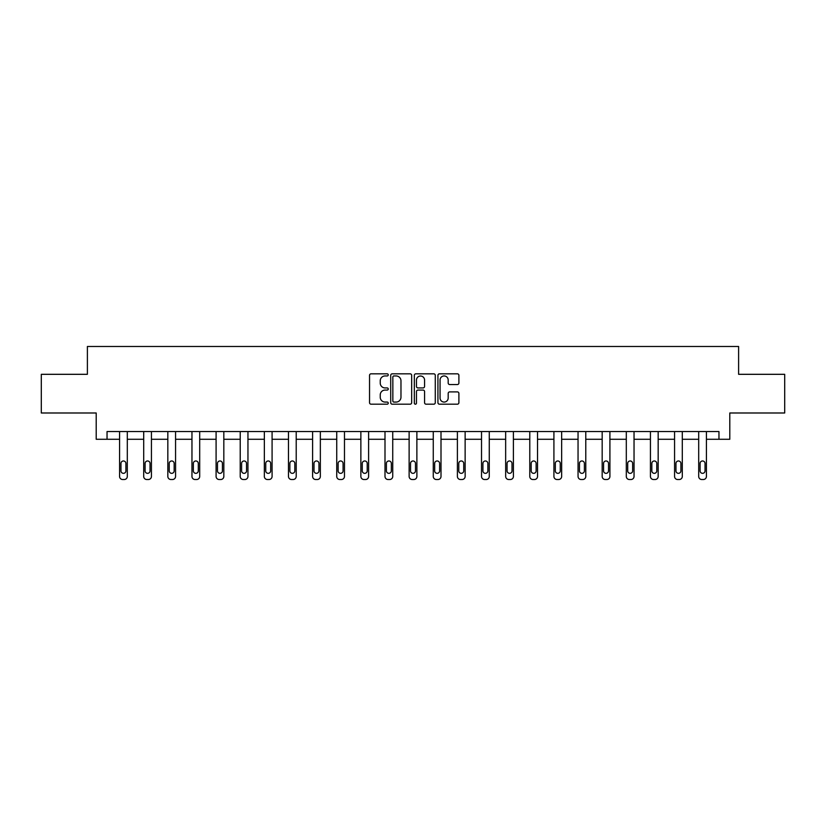 <?xml version="1.0" encoding="UTF-8"?>
<svg xmlns="http://www.w3.org/2000/svg" width="826" height="826" viewBox="0 0 826 826"><rect width="100%" height="100%" fill="white"/><g stroke="black" fill="none" stroke-linecap="round" stroke-linejoin="round"><path stroke-width="1.24" d="M388.251 374.89A1.063 1.063 0 0 0 387.188 373.827L371.06 373.827A1.518 1.518 0 0 0 369.542 375.345L369.542 402.675A1.518 1.518 0 0 0 371.06 404.193L387.188 404.193A1.063 1.063 0 0 0 388.251 403.129A1.063 1.063 0 0 0 387.188 402.066L385.102 402.066A4.863 4.863 0 0 1 380.239 397.203L380.239 394.931A4.863 4.863 0 0 1 385.102 390.068L387.188 390.068A1.063 1.063 0 0 0 388.251 389.005A1.063 1.063 0 0 0 387.188 387.941L385.102 387.941A4.863 4.863 0 0 1 380.239 383.088L380.239 380.807A4.863 4.863 0 0 1 385.102 375.954L387.188 375.954A1.063 1.063 0 0 0 388.251 374.89M457.377 384.534A1.518 1.518 0 0 0 458.895 383.016L458.895 375.345A1.518 1.518 0 0 0 457.377 373.827L439.453 373.827A1.518 1.518 0 0 0 437.935 375.345L437.935 402.675A1.518 1.518 0 0 0 439.453 404.193L457.377 404.193A1.518 1.518 0 0 0 458.895 402.675L458.895 393.413A1.518 1.518 0 0 0 457.377 391.896L449.705 391.896A1.518 1.518 0 0 0 448.188 393.413L448.188 398.008A4.058 4.058 0 0 1 444.13 402.066A4.058 4.058 0 0 1 440.062 398.008L440.062 380.012A4.058 4.058 0 0 1 444.13 375.954A4.058 4.058 0 0 1 448.188 380.012L448.188 383.016A1.518 1.518 0 0 0 449.705 384.534L457.377 384.534M107.039 439.277L107.039 431.544L718.961 431.544L718.961 439.277L729.792 439.277L729.792 412.99L784.7 412.99L784.7 374.312L738.609 374.312L738.609 346.476L87.391 346.476L87.391 374.312L41.3 374.312L41.3 412.99L96.208 412.99L96.208 439.277L119.574 439.277L119.574 476.437A3.098 3.098 174 0 0 122.661 479.524L124.21 479.524A3.098 3.098 174 0 0 127.307 476.437L127.307 431.544M411.668 375.345A1.518 1.518 0 0 0 410.15 373.827L392.236 373.827A1.518 1.518 0 0 0 390.719 375.345L390.719 402.675A1.518 1.518 0 0 0 392.236 404.193L410.15 404.193A1.518 1.518 0 0 0 411.668 402.675L411.668 375.345M415.85 373.827L433.764 373.827A1.518 1.518 0 0 1 435.281 375.345L435.281 402.675A1.518 1.518 0 0 1 433.764 404.193L426.092 404.193A1.518 1.518 0 0 1 424.574 402.675L424.574 391.586A1.518 1.518 0 0 0 423.057 390.068L417.977 390.068A1.518 1.518 0 0 0 416.459 391.586L416.459 403.129A1.063 1.063 0 0 1 415.395 404.193A1.063 1.063 0 0 1 414.332 403.129L414.332 375.345A1.518 1.518 0 0 1 415.85 373.827M127.307 439.277L143.703 439.277L143.703 476.437A3.098 3.098 174 0 0 146.791 479.524L148.339 479.524A3.098 3.098 174 0 0 151.437 476.437L151.437 431.544M151.437 439.277L167.833 439.277L167.833 476.437A3.098 3.098 174 0 0 170.92 479.524L172.469 479.524A3.098 3.098 174 0 0 175.566 476.437L175.566 431.544M175.566 439.277L191.962 439.277L191.962 476.437A3.098 3.098 174 0 0 195.05 479.524L196.598 479.524A3.098 3.098 174 0 0 199.696 476.437L199.696 431.544M199.696 439.277L216.092 439.277L216.092 476.437A3.098 3.098 174 0 0 219.179 479.524L220.728 479.524A3.098 3.098 174 0 0 223.825 476.437L223.825 431.544M223.825 439.277L240.221 439.277L240.221 476.437A3.098 3.098 174 0 0 243.319 479.524L244.857 479.524A3.098 3.098 174 0 0 247.955 476.437L247.955 431.544M247.955 439.277L264.351 439.277L264.351 476.437A3.098 3.098 174 0 0 267.448 479.524L268.987 479.524A3.098 3.098 174 0 0 272.084 476.437L272.084 431.544M272.084 439.277L288.48 439.277L288.48 476.437A3.098 3.098 174 0 0 291.578 479.524L293.127 479.524A3.098 3.098 174 0 0 296.214 476.437L296.214 431.544M296.214 439.277L312.61 439.277L312.61 476.437A3.098 3.098 174 0 0 315.708 479.524L317.256 479.524A3.098 3.098 174 0 0 320.343 476.437L320.343 431.544M320.343 439.277L336.74 439.277L336.74 476.437A3.098 3.098 174 0 0 339.837 479.524L341.386 479.524A3.098 3.098 174 0 0 344.473 476.437L344.473 431.544M344.473 439.277L360.869 439.277L360.869 476.437A3.098 3.098 174 0 0 363.967 479.524L365.515 479.524A3.098 3.098 174 0 0 368.602 476.437L368.602 431.544M368.602 439.277L384.999 439.277L384.999 476.437A3.098 3.098 174 0 0 388.096 479.524L389.645 479.524A3.098 3.098 174 0 0 392.732 476.437L392.732 431.544M392.732 439.277L409.128 439.277L409.128 476.437A3.098 3.098 174 0 0 412.226 479.524L413.774 479.524A3.098 3.098 174 0 0 416.872 476.437L416.872 431.544M416.872 439.277L433.268 439.277L433.268 476.437A3.098 3.098 174 0 0 436.355 479.524L437.904 479.524A3.098 3.098 174 0 0 441.001 476.437L441.001 431.544M441.001 439.277L457.397 439.277L457.397 476.437A3.098 3.098 174 0 0 460.485 479.524L462.033 479.524A3.098 3.098 174 0 0 465.131 476.437L465.131 431.544M465.131 439.277L481.527 439.277L481.527 476.437A3.098 3.098 174 0 0 484.614 479.524L486.163 479.524A3.098 3.098 174 0 0 489.26 476.437L489.26 431.544M489.26 439.277L505.657 439.277L505.657 476.437A3.098 3.098 174 0 0 508.744 479.524L510.292 479.524A3.098 3.098 174 0 0 513.39 476.437L513.39 431.544M513.39 439.277L529.786 439.277L529.786 476.437A3.098 3.098 174 0 0 532.873 479.524L534.422 479.524A3.098 3.098 174 0 0 537.519 476.437L537.519 431.544M537.519 439.277L553.916 439.277L553.916 476.437A3.098 3.098 174 0 0 557.013 479.524L558.552 479.524A3.098 3.098 174 0 0 561.649 476.437L561.649 431.544M561.649 439.277L578.045 439.277L578.045 476.437A3.098 3.098 174 0 0 581.143 479.524L582.681 479.524A3.098 3.098 174 0 0 585.779 476.437L585.779 431.544M585.779 439.277L602.175 439.277L602.175 476.437A3.098 3.098 174 0 0 605.272 479.524L606.821 479.524A3.098 3.098 174 0 0 609.908 476.437L609.908 431.544M609.908 439.277L626.304 439.277L626.304 476.437A3.098 3.098 174 0 0 629.402 479.524L630.95 479.524A3.098 3.098 174 0 0 634.038 476.437L634.038 431.544M634.038 439.277L650.434 439.277L650.434 476.437A3.098 3.098 174 0 0 653.531 479.524L655.08 479.524A3.098 3.098 174 0 0 658.167 476.437L658.167 431.544M658.167 439.277L674.563 439.277L674.563 476.437A3.098 3.098 174 0 0 677.661 479.524L679.209 479.524A3.098 3.098 174 0 0 682.297 476.437L682.297 431.544M682.297 439.277L698.693 439.277L698.693 476.437A3.098 3.098 174 0 0 701.79 479.524L703.339 479.524A3.098 3.098 174 0 0 706.426 476.437L706.426 431.544M706.426 439.277L718.961 439.277M393.909 375.954A1.063 1.063 0 0 0 392.846 377.017L392.846 401.002A1.063 1.063 0 0 0 393.909 402.066L396.108 402.066A4.863 4.863 0 0 0 400.971 397.203L400.971 380.807A4.863 4.863 0 0 0 396.108 375.954L393.909 375.954M424.574 380.084A4.058 4.058 0 0 0 420.517 376.026A4.058 4.058 0 0 0 416.459 380.084L416.459 386.423A1.518 1.518 0 0 0 417.977 387.941L423.057 387.941A1.518 1.518 0 0 0 424.574 386.423L424.574 380.084M120.957 470.861A2.478 2.478 6 0 0 123.435 473.339A2.478 2.478 6 0 0 125.913 470.861A2.478 2.478 -6 0 1 123.435 473.339A2.478 2.478 -6 0 1 120.957 470.861L120.957 463.438A2.478 2.478 -6 0 1 123.435 460.97A2.478 2.478 -6 0 1 125.913 463.438A2.478 2.478 6 0 0 123.435 460.97A2.478 2.478 6 0 0 120.957 463.438M119.574 431.544L119.574 476.437M125.913 463.438L125.913 470.861M145.087 470.861A2.478 2.478 6 0 0 147.565 473.339A2.478 2.478 6 0 0 150.043 470.861A2.478 2.478 -6 0 1 147.565 473.339A2.478 2.478 -6 0 1 145.087 470.861L145.087 463.438A2.478 2.478 -6 0 1 147.565 460.97A2.478 2.478 -6 0 1 150.043 463.438A2.478 2.478 6 0 0 147.565 460.97A2.478 2.478 6 0 0 145.087 463.438M169.227 470.861A2.478 2.478 6 0 0 171.694 473.339A2.478 2.478 6 0 0 174.172 470.861A2.478 2.478 -6 0 1 171.694 473.339A2.478 2.478 -6 0 1 169.227 470.861L169.227 463.438A2.478 2.478 -6 0 1 171.694 460.97A2.478 2.478 -6 0 1 174.172 463.438A2.478 2.478 6 0 0 171.694 460.97A2.478 2.478 6 0 0 169.227 463.438M143.703 431.544L143.703 476.437M150.043 463.438L150.043 470.861M167.833 431.544L167.833 476.437M174.172 463.438L174.172 470.861M193.356 470.861A2.478 2.478 6 0 0 195.824 473.339A2.478 2.478 6 0 0 198.302 470.861A2.478 2.478 -6 0 1 195.824 473.339A2.478 2.478 -6 0 1 193.356 470.861L193.356 463.438A2.478 2.478 -6 0 1 195.824 460.97A2.478 2.478 -6 0 1 198.302 463.438A2.478 2.478 6 0 0 195.824 460.97A2.478 2.478 6 0 0 193.356 463.438M217.486 470.861A2.478 2.478 6 0 0 219.953 473.339A2.478 2.478 6 0 0 222.431 470.861A2.478 2.478 -6 0 1 219.953 473.339A2.478 2.478 -6 0 1 217.486 470.861L217.486 463.438A2.478 2.478 -6 0 1 219.953 460.97A2.478 2.478 -6 0 1 222.431 463.438A2.478 2.478 6 0 0 219.953 460.97A2.478 2.478 6 0 0 217.486 463.438M241.615 470.861A2.478 2.478 6 0 0 244.083 473.339A2.478 2.478 6 0 0 246.561 470.861A2.478 2.478 -6 0 1 244.083 473.339A2.478 2.478 -6 0 1 241.615 470.861L241.615 463.438A2.478 2.478 -6 0 1 244.083 460.97A2.478 2.478 -6 0 1 246.561 463.438A2.478 2.478 6 0 0 244.083 460.97A2.478 2.478 6 0 0 241.615 463.438M191.962 431.544L191.962 476.437M198.302 463.438L198.302 470.861M216.092 431.544L216.092 476.437M222.431 463.438L222.431 470.861M240.221 431.544L240.221 476.437M246.561 463.438L246.561 470.861M265.745 470.861A2.478 2.478 6 0 0 268.223 473.339A2.478 2.478 6 0 0 270.691 470.861A2.478 2.478 -6 0 1 268.223 473.339A2.478 2.478 -6 0 1 265.745 470.861L265.745 463.438A2.478 2.478 -6 0 1 268.223 460.97A2.478 2.478 -6 0 1 270.691 463.438A2.478 2.478 6 0 0 268.223 460.97A2.478 2.478 6 0 0 265.745 463.438M264.351 431.544L264.351 476.437M270.691 463.438L270.691 470.861M289.874 470.861A2.478 2.478 6 0 0 292.352 473.339A2.478 2.478 6 0 0 294.82 470.861A2.478 2.478 -6 0 1 292.352 473.339A2.478 2.478 -6 0 1 289.874 470.861L289.874 463.438A2.478 2.478 -6 0 1 292.352 460.97A2.478 2.478 -6 0 1 294.82 463.438A2.478 2.478 6 0 0 292.352 460.97A2.478 2.478 6 0 0 289.874 463.438M288.48 431.544L288.48 476.437M294.82 463.438L294.82 470.861M314.004 470.861A2.478 2.478 6 0 0 316.482 473.339A2.478 2.478 6 0 0 318.95 470.861A2.478 2.478 -6 0 1 316.482 473.339A2.478 2.478 -6 0 1 314.004 470.861L314.004 463.438A2.478 2.478 -6 0 1 316.482 460.97A2.478 2.478 -6 0 1 318.95 463.438A2.478 2.478 6 0 0 316.482 460.97A2.478 2.478 6 0 0 314.004 463.438M312.61 431.544L312.61 476.437M318.95 463.438L318.95 470.861M338.133 470.861A2.478 2.478 6 0 0 340.611 473.339A2.478 2.478 6 0 0 343.079 470.861A2.478 2.478 -6 0 1 340.611 473.339A2.478 2.478 -6 0 1 338.133 470.861L338.133 463.438A2.478 2.478 -6 0 1 340.611 460.97A2.478 2.478 -6 0 1 343.079 463.438A2.478 2.478 6 0 0 340.611 460.97A2.478 2.478 6 0 0 338.133 463.438M336.74 431.544L336.74 476.437M343.079 463.438L343.079 470.861M362.263 470.861A2.478 2.478 6 0 0 364.741 473.339A2.478 2.478 6 0 0 367.219 470.861A2.478 2.478 -6 0 1 364.741 473.339A2.478 2.478 -6 0 1 362.263 470.861L362.263 463.438A2.478 2.478 -6 0 1 364.741 460.97A2.478 2.478 -6 0 1 367.219 463.438A2.478 2.478 6 0 0 364.741 460.97A2.478 2.478 6 0 0 362.263 463.438M360.869 431.544L360.869 476.437M367.219 463.438L367.219 470.861M386.392 470.861A2.478 2.478 6 0 0 388.87 473.339A2.478 2.478 6 0 0 391.348 470.861A2.478 2.478 -6 0 1 388.87 473.339A2.478 2.478 -6 0 1 386.392 470.861L386.392 463.438A2.478 2.478 -6 0 1 388.87 460.97A2.478 2.478 -6 0 1 391.348 463.438A2.478 2.478 6 0 0 388.87 460.97A2.478 2.478 6 0 0 386.392 463.438M384.999 431.544L384.999 476.437M391.348 463.438L391.348 470.861M410.522 470.861A2.478 2.478 6 0 0 413 473.339A2.478 2.478 6 0 0 415.478 470.861A2.478 2.478 -6 0 1 413 473.339A2.478 2.478 -6 0 1 410.522 470.861L410.522 463.438A2.478 2.478 -6 0 1 413 460.97A2.478 2.478 -6 0 1 415.478 463.438A2.478 2.478 6 0 0 413 460.97A2.478 2.478 6 0 0 410.522 463.438M409.128 431.544L409.128 476.437M415.478 463.438L415.478 470.861M434.652 470.861A2.478 2.478 6 0 0 437.13 473.339A2.478 2.478 6 0 0 439.608 470.861A2.478 2.478 -6 0 1 437.13 473.339A2.478 2.478 -6 0 1 434.652 470.861L434.652 463.438A2.478 2.478 -6 0 1 437.13 460.97A2.478 2.478 -6 0 1 439.608 463.438A2.478 2.478 6 0 0 437.13 460.97A2.478 2.478 6 0 0 434.652 463.438M433.268 431.544L433.268 476.437M439.608 463.438L439.608 470.861M458.781 470.861A2.478 2.478 6 0 0 461.259 473.339A2.478 2.478 6 0 0 463.737 470.861A2.478 2.478 -6 0 1 461.259 473.339A2.478 2.478 -6 0 1 458.781 470.861L458.781 463.438A2.478 2.478 -6 0 1 461.259 460.97A2.478 2.478 -6 0 1 463.737 463.438A2.478 2.478 6 0 0 461.259 460.97A2.478 2.478 6 0 0 458.781 463.438M457.397 431.544L457.397 476.437M463.737 463.438L463.737 470.861M482.921 470.861A2.478 2.478 6 0 0 485.389 473.339A2.478 2.478 6 0 0 487.867 470.861A2.478 2.478 -6 0 1 485.389 473.339A2.478 2.478 -6 0 1 482.921 470.861L482.921 463.438A2.478 2.478 -6 0 1 485.389 460.97A2.478 2.478 -6 0 1 487.867 463.438A2.478 2.478 6 0 0 485.389 460.97A2.478 2.478 6 0 0 482.921 463.438M481.527 431.544L481.527 476.437M487.867 463.438L487.867 470.861M507.05 470.861A2.478 2.478 6 0 0 509.518 473.339A2.478 2.478 6 0 0 511.996 470.861A2.478 2.478 -6 0 1 509.518 473.339A2.478 2.478 -6 0 1 507.05 470.861L507.05 463.438A2.478 2.478 -6 0 1 509.518 460.97A2.478 2.478 -6 0 1 511.996 463.438A2.478 2.478 6 0 0 509.518 460.97A2.478 2.478 6 0 0 507.05 463.438M505.657 431.544L505.657 476.437M511.996 463.438L511.996 470.861M531.18 470.861A2.478 2.478 6 0 0 533.648 473.339A2.478 2.478 6 0 0 536.126 470.861A2.478 2.478 -6 0 1 533.648 473.339A2.478 2.478 -6 0 1 531.18 470.861L531.18 463.438A2.478 2.478 -6 0 1 533.648 460.97A2.478 2.478 -6 0 1 536.126 463.438A2.478 2.478 6 0 0 533.648 460.97A2.478 2.478 6 0 0 531.18 463.438M529.786 431.544L529.786 476.437M536.126 463.438L536.126 470.861M555.309 470.861A2.478 2.478 6 0 0 557.777 473.339A2.478 2.478 6 0 0 560.255 470.861A2.478 2.478 -6 0 1 557.777 473.339A2.478 2.478 -6 0 1 555.309 470.861L555.309 463.438A2.478 2.478 -6 0 1 557.777 460.97A2.478 2.478 -6 0 1 560.255 463.438A2.478 2.478 6 0 0 557.777 460.97A2.478 2.478 6 0 0 555.309 463.438M553.916 431.544L553.916 476.437M560.255 463.438L560.255 470.861M579.439 470.861A2.478 2.478 6 0 0 581.917 473.339A2.478 2.478 6 0 0 584.385 470.861A2.478 2.478 -6 0 1 581.917 473.339A2.478 2.478 -6 0 1 579.439 470.861L579.439 463.438A2.478 2.478 -6 0 1 581.917 460.97A2.478 2.478 -6 0 1 584.385 463.438A2.478 2.478 6 0 0 581.917 460.97A2.478 2.478 6 0 0 579.439 463.438M578.045 431.544L578.045 476.437M584.385 463.438L584.385 470.861M603.569 470.861A2.478 2.478 6 0 0 606.047 473.339A2.478 2.478 6 0 0 608.514 470.861A2.478 2.478 -6 0 1 606.047 473.339A2.478 2.478 -6 0 1 603.569 470.861L603.569 463.438A2.478 2.478 -6 0 1 606.047 460.97A2.478 2.478 -6 0 1 608.514 463.438A2.478 2.478 6 0 0 606.047 460.97A2.478 2.478 6 0 0 603.569 463.438M602.175 431.544L602.175 476.437M608.514 463.438L608.514 470.861M627.698 470.861A2.478 2.478 6 0 0 630.176 473.339A2.478 2.478 6 0 0 632.644 470.861A2.478 2.478 -6 0 1 630.176 473.339A2.478 2.478 -6 0 1 627.698 470.861L627.698 463.438A2.478 2.478 -6 0 1 630.176 460.97A2.478 2.478 -6 0 1 632.644 463.438A2.478 2.478 6 0 0 630.176 460.97A2.478 2.478 6 0 0 627.698 463.438M626.304 431.544L626.304 476.437M632.644 463.438L632.644 470.861M651.828 470.861A2.478 2.478 6 0 0 654.306 473.339A2.478 2.478 6 0 0 656.773 470.861A2.478 2.478 -6 0 1 654.306 473.339A2.478 2.478 -6 0 1 651.828 470.861L651.828 463.438A2.478 2.478 -6 0 1 654.306 460.97A2.478 2.478 -6 0 1 656.773 463.438A2.478 2.478 6 0 0 654.306 460.97A2.478 2.478 6 0 0 651.828 463.438M650.434 431.544L650.434 476.437M656.773 463.438L656.773 470.861M675.957 470.861A2.478 2.478 6 0 0 678.435 473.339A2.478 2.478 6 0 0 680.913 470.861A2.478 2.478 -6 0 1 678.435 473.339A2.478 2.478 -6 0 1 675.957 470.861L675.957 463.438A2.478 2.478 -6 0 1 678.435 460.97A2.478 2.478 -6 0 1 680.913 463.438A2.478 2.478 6 0 0 678.435 460.97A2.478 2.478 6 0 0 675.957 463.438M674.563 431.544L674.563 476.437M680.913 463.438L680.913 470.861M700.087 470.861A2.478 2.478 6 0 0 702.565 473.339A2.478 2.478 6 0 0 705.043 470.861A2.478 2.478 -6 0 1 702.565 473.339A2.478 2.478 -6 0 1 700.087 470.861L700.087 463.438A2.478 2.478 -6 0 1 702.565 460.97A2.478 2.478 -6 0 1 705.043 463.438A2.478 2.478 6 0 0 702.565 460.97A2.478 2.478 6 0 0 700.087 463.438M698.693 431.544L698.693 476.437M705.043 463.438L705.043 470.861"/></g></svg>
